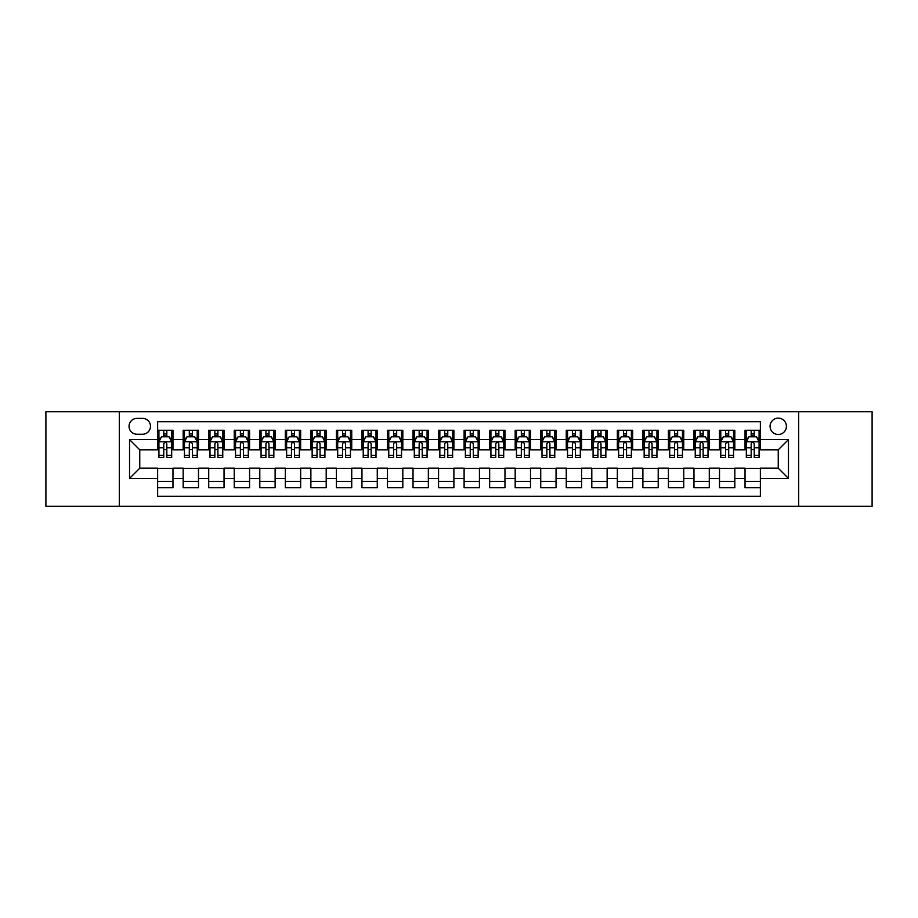 <?xml version="1.0" encoding="UTF-8"?>
<svg xmlns="http://www.w3.org/2000/svg" width="918" height="918" viewBox="0 0 918 918"><rect width="100%" height="100%" fill="white"/><g stroke="black" fill="none" stroke-linecap="round" stroke-linejoin="round"><path stroke-width="1.38" d="M778.246 418.138A8.17 8.17 0 0 0 770.076 426.308A8.17 8.17 0 0 0 778.246 434.478A8.17 8.17 0 0 0 786.416 426.308A8.17 8.17 0 0 0 778.246 418.138M798.671 506.243L872.1 506.243L872.1 411.757L798.671 411.757L798.671 506.243L119.329 506.243L119.329 411.757L45.9 411.757L45.9 506.243L119.329 506.243M760.368 430.267L745.037 430.267L745.037 439.596L734.825 439.596L734.825 449.809L745.037 449.809L745.037 439.596M734.825 439.596L734.825 430.267L719.505 430.267L719.505 439.596L709.281 439.596L709.281 449.809L719.505 449.809L719.505 439.596M709.281 439.596L709.281 430.267L693.962 430.267L693.962 439.596L683.749 439.596L683.749 449.809L693.962 449.809L693.962 439.596M683.749 439.596L683.749 430.267L668.419 430.267L668.419 439.596L658.206 439.596L658.206 449.809L668.419 449.809L668.419 439.596M658.206 439.596L658.206 430.267L642.887 430.267L642.887 439.596L632.663 439.596L632.663 449.809L642.887 449.809L642.887 439.596M632.663 439.596L632.663 430.267L617.344 430.267L617.344 439.596L607.131 439.596L607.131 449.809L617.344 449.809L617.344 439.596M607.131 439.596L607.131 430.267L591.8 430.267L591.8 439.596L581.587 439.596L581.587 449.809L591.8 449.809L591.8 439.596M581.587 439.596L581.587 430.267L566.268 430.267L566.268 439.596L556.044 439.596L556.044 449.809L566.268 449.809L566.268 439.596M556.044 439.596L556.044 430.267L540.725 430.267L540.725 439.596L530.512 439.596L530.512 449.809L540.725 449.809L540.725 439.596M530.512 439.596L530.512 430.267L515.182 430.267L515.182 439.596L504.969 439.596L504.969 449.809L515.182 449.809L515.182 439.596M504.969 439.596L504.969 430.267L489.65 430.267L489.65 439.596L479.437 439.596L479.437 449.809L489.65 449.809L489.65 439.596M479.437 439.596L479.437 430.267L464.106 430.267L464.106 439.596L453.894 439.596L453.894 449.809L464.106 449.809L464.106 439.596M453.894 439.596L453.894 430.267L438.563 430.267L438.563 439.596L428.35 439.596L428.35 449.809L438.563 449.809L438.563 439.596M428.35 439.596L428.35 430.267L413.031 430.267L413.031 439.596L402.818 439.596L402.818 449.809L413.031 449.809L413.031 439.596M402.818 439.596L402.818 430.267L387.488 430.267L387.488 439.596L377.275 439.596L377.275 449.809L387.488 449.809L387.488 439.596M377.275 439.596L377.275 430.267L361.956 430.267L361.956 439.596L351.732 439.596L351.732 449.809L361.956 449.809L361.956 439.596M351.732 439.596L351.732 430.267L336.413 430.267L336.413 439.596L326.2 439.596L326.2 449.809L336.413 449.809L336.413 439.596M326.2 439.596L326.2 430.267L310.869 430.267L310.869 439.596L300.656 439.596L300.656 449.809L310.869 449.809L310.869 439.596M300.656 439.596L300.656 430.267L285.337 430.267L285.337 439.596L275.113 439.596L275.113 449.809L285.337 449.809L285.337 439.596M275.113 439.596L275.113 430.267L259.794 430.267L259.794 439.596L249.581 439.596L249.581 449.809L259.794 449.809L259.794 439.596M249.581 439.596L249.581 430.267L234.251 430.267L234.251 439.596L224.038 439.596L224.038 449.809L234.251 449.809L234.251 439.596M224.038 439.596L224.038 430.267L208.719 430.267L208.719 439.596L198.495 439.596L198.495 449.809L208.719 449.809L208.719 439.596M198.495 439.596L198.495 430.267L183.175 430.267L183.175 449.809L172.963 449.809L172.963 430.267L157.632 430.267M157.632 487.733L172.963 487.733L172.963 468.191L183.175 468.191L183.175 487.733L198.495 487.733L198.495 468.191L208.719 468.191L208.719 478.404L198.495 478.404M208.719 478.404L208.719 487.733L224.038 487.733L224.038 468.191L234.251 468.191L234.251 478.404L224.038 478.404M234.251 478.404L234.251 487.733L249.581 487.733L249.581 468.191L259.794 468.191L259.794 478.404L249.581 478.404M259.794 478.404L259.794 487.733L275.113 487.733L275.113 468.191L285.337 468.191L285.337 478.404L275.113 478.404M285.337 478.404L285.337 487.733L300.656 487.733L300.656 468.191L310.869 468.191L310.869 478.404L300.656 478.404M310.869 478.404L310.869 487.733L326.2 487.733L326.2 468.191L336.413 468.191L336.413 478.404L326.2 478.404M336.413 478.404L336.413 487.733L351.732 487.733L351.732 468.191L361.956 468.191L361.956 478.404L351.732 478.404M361.956 478.404L361.956 487.733L377.275 487.733L377.275 468.191L387.488 468.191L387.488 478.404L377.275 478.404M387.488 478.404L387.488 487.733L402.818 487.733L402.818 468.191L413.031 468.191L413.031 478.404L402.818 478.404M413.031 478.404L413.031 487.733L428.35 487.733L428.35 468.191L438.563 468.191L438.563 478.404L428.35 478.404M438.563 478.404L438.563 487.733L453.894 487.733L453.894 468.191L464.106 468.191L464.106 478.404L453.894 478.404M464.106 478.404L464.106 487.733L479.437 487.733L479.437 468.191L489.65 468.191L489.65 478.404L479.437 478.404M489.65 478.404L489.65 487.733L504.969 487.733L504.969 468.191L515.182 468.191L515.182 478.404L504.969 478.404M515.182 478.404L515.182 487.733L530.512 487.733L530.512 468.191L540.725 468.191L540.725 478.404L530.512 478.404M540.725 478.404L540.725 487.733L556.044 487.733L556.044 468.191L566.268 468.191L566.268 478.404L556.044 478.404M566.268 478.404L566.268 487.733L581.587 487.733L581.587 468.191L591.8 468.191L591.8 478.404L581.587 478.404M591.8 478.404L591.8 487.733L607.131 487.733L607.131 468.191L617.344 468.191L617.344 478.404L607.131 478.404M617.344 478.404L617.344 487.733L632.663 487.733L632.663 468.191L642.887 468.191L642.887 478.404L632.663 478.404M642.887 478.404L642.887 487.733L658.206 487.733L658.206 468.191L668.419 468.191L668.419 478.404L658.206 478.404M668.419 478.404L668.419 487.733L683.749 487.733L683.749 468.191L693.962 468.191L693.962 478.404L683.749 478.404M693.962 478.404L693.962 487.733L709.281 487.733L709.281 468.191L719.505 468.191L719.505 478.404L709.281 478.404M719.505 478.404L719.505 487.733L734.825 487.733L734.825 468.191L745.037 468.191L745.037 478.404L734.825 478.404M136.943 434.225L142.565 434.225A7.918 7.918 0 0 0 150.483 426.308A7.918 7.918 0 0 0 142.565 418.39L136.943 418.39A7.918 7.918 0 0 0 129.036 426.308A7.918 7.918 0 0 0 136.943 434.225M798.671 411.757L119.329 411.757M760.368 439.596L760.368 421.718L157.632 421.718L157.632 449.809L139.754 449.809L139.754 468.191L157.632 468.191L157.632 496.282L760.368 496.282L760.368 468.191L778.246 468.191L778.246 449.809L760.368 449.809L760.368 439.596L788.459 439.596L788.459 478.404L760.368 478.404M157.632 478.404L129.541 478.404L129.541 439.596L157.632 439.596M745.037 478.404L745.037 487.733L760.368 487.733M157.632 436.658L158.917 436.658M163.76 436.658L166.824 436.658M171.677 436.658L172.963 436.658M157.632 449.556L158.917 449.556M163.76 449.556L166.824 449.556M171.677 449.556L172.963 449.556M157.632 468.444L172.963 468.444M157.632 481.342L172.963 481.342M183.175 449.556L184.449 449.556M189.303 449.556L192.367 449.556M197.221 449.556L198.495 449.556M183.175 436.658L184.449 436.658M189.303 436.658L192.367 436.658M197.221 436.658L198.495 436.658M183.175 468.444L198.495 468.444M183.175 481.342L198.495 481.342M208.719 468.444L224.038 468.444M208.719 481.342L224.038 481.342M208.719 436.658L209.993 436.658M214.846 436.658L217.91 436.658M222.764 436.658L224.038 436.658M208.719 449.556L209.993 449.556M214.846 449.556L217.91 449.556M222.764 449.556L224.038 449.556M234.251 468.444L249.581 468.444M234.251 481.342L249.581 481.342M234.251 436.658L235.536 436.658M240.378 436.658L243.442 436.658M248.296 436.658L249.581 436.658M234.251 449.556L235.536 449.556M240.378 449.556L243.442 449.556M248.296 449.556L249.581 449.556M259.794 468.444L275.113 468.444M259.794 481.342L275.113 481.342M259.794 436.658L261.068 436.658M265.922 436.658L268.985 436.658M273.839 436.658L275.113 436.658M259.794 449.556L261.068 449.556M265.922 449.556L268.985 449.556M273.839 449.556L275.113 449.556M285.337 468.444L300.656 468.444M285.337 481.342L300.656 481.342M285.337 436.658L286.611 436.658M291.465 436.658L294.529 436.658M299.383 436.658L300.656 436.658M285.337 449.556L286.611 449.556M291.465 449.556L294.529 449.556M299.383 449.556L300.656 449.556M310.869 468.444L326.2 468.444M310.869 481.342L326.2 481.342M310.869 436.658L312.143 436.658M316.997 436.658L320.061 436.658M324.915 436.658L326.2 436.658M310.869 449.556L312.143 449.556M316.997 449.556L320.061 449.556M324.915 449.556L326.2 449.556M336.413 468.444L351.732 468.444M336.413 481.342L351.732 481.342M336.413 436.658L337.686 436.658M342.54 436.658L345.604 436.658M350.458 436.658L351.732 436.658M336.413 449.556L337.686 449.556M342.54 449.556L345.604 449.556M350.458 449.556L351.732 449.556M361.956 468.444L377.275 468.444M361.956 481.342L377.275 481.342M361.956 436.658L363.23 436.658M368.084 436.658L371.147 436.658M376.001 436.658L377.275 436.658M361.956 449.556L363.23 449.556M368.084 449.556L371.147 449.556M376.001 449.556L377.275 449.556M387.488 468.444L402.818 468.444M387.488 481.342L402.818 481.342M387.488 436.658L388.762 436.658M393.615 436.658L396.679 436.658M401.533 436.658L402.818 436.658M387.488 449.556L388.762 449.556M393.615 449.556L396.679 449.556M401.533 449.556L402.818 449.556M413.031 468.444L428.35 468.444M413.031 481.342L428.35 481.342M413.031 436.658L414.305 436.658M419.159 436.658L422.223 436.658M427.077 436.658L428.35 436.658M413.031 449.556L414.305 449.556M419.159 449.556L422.223 449.556M427.077 449.556L428.35 449.556M438.563 468.444L453.894 468.444M438.563 481.342L453.894 481.342M438.563 436.658L439.848 436.658M444.702 436.658L447.766 436.658M452.62 436.658L453.894 436.658M438.563 449.556L439.848 449.556M444.702 449.556L447.766 449.556M452.62 449.556L453.894 449.556M464.106 468.444L479.437 468.444M464.106 481.342L479.437 481.342M464.106 436.658L465.38 436.658M470.234 436.658L473.298 436.658M478.152 436.658L479.437 436.658M464.106 449.556L465.38 449.556M470.234 449.556L473.298 449.556M478.152 449.556L479.437 449.556M489.65 468.444L504.969 468.444M489.65 481.342L504.969 481.342M489.65 436.658L490.923 436.658M495.777 436.658L498.841 436.658M503.695 436.658L504.969 436.658M489.65 449.556L490.923 449.556M495.777 449.556L498.841 449.556M503.695 449.556L504.969 449.556M515.182 468.444L530.512 468.444M515.182 481.342L530.512 481.342M515.182 436.658L516.467 436.658M521.321 436.658L524.385 436.658M529.238 436.658L530.512 436.658M515.182 449.556L516.467 449.556M521.321 449.556L524.385 449.556M529.238 449.556L530.512 449.556M540.725 468.444L556.044 468.444M540.725 481.342L556.044 481.342M540.725 436.658L541.999 436.658M546.853 436.658L549.916 436.658M554.77 436.658L556.044 436.658M540.725 449.556L541.999 449.556M546.853 449.556L549.916 449.556M554.77 449.556L556.044 449.556M566.268 468.444L581.587 468.444M566.268 481.342L581.587 481.342M566.268 436.658L567.542 436.658M572.396 436.658L575.46 436.658M580.314 436.658L581.587 436.658M566.268 449.556L567.542 449.556M572.396 449.556L575.46 449.556M580.314 449.556L581.587 449.556M591.8 468.444L607.131 468.444M591.8 481.342L607.131 481.342M591.8 436.658L593.085 436.658M597.939 436.658L601.003 436.658M605.857 436.658L607.131 436.658M591.8 449.556L593.085 449.556M597.939 449.556L601.003 449.556M605.857 449.556L607.131 449.556M617.344 468.444L632.663 468.444M617.344 481.342L632.663 481.342M617.344 436.658L618.617 436.658M623.471 436.658L626.535 436.658M631.389 436.658L632.663 436.658M617.344 449.556L618.617 449.556M623.471 449.556L626.535 449.556M631.389 449.556L632.663 449.556M642.887 468.444L658.206 468.444M642.887 481.342L658.206 481.342M642.887 436.658L644.161 436.658M649.015 436.658L652.078 436.658M656.932 436.658L658.206 436.658M642.887 449.556L644.161 449.556M649.015 449.556L652.078 449.556M656.932 449.556L658.206 449.556M668.419 468.444L683.749 468.444M668.419 481.342L683.749 481.342M668.419 436.658L669.704 436.658M674.558 436.658L677.622 436.658M682.464 436.658L683.749 436.658M668.419 449.556L669.704 449.556M674.558 449.556L677.622 449.556M682.464 449.556L683.749 449.556M693.962 468.444L709.281 468.444M693.962 481.342L709.281 481.342M693.962 436.658L695.236 436.658M700.09 436.658L703.154 436.658M708.007 436.658L709.281 436.658M693.962 449.556L695.236 449.556M700.09 449.556L703.154 449.556M708.007 449.556L709.281 449.556M719.505 468.444L734.825 468.444M719.505 481.342L734.825 481.342M719.505 436.658L720.779 436.658M725.633 436.658L728.697 436.658M733.551 436.658L734.825 436.658M719.505 449.556L720.779 449.556M725.633 449.556L728.697 449.556M733.551 449.556L734.825 449.556M745.037 468.444L760.368 468.444M745.037 481.342L760.368 481.342M745.037 436.658L746.323 436.658M751.176 436.658L754.24 436.658M759.083 436.658L760.368 436.658M745.037 449.556L746.323 449.556M751.176 449.556L754.24 449.556M759.083 449.556L760.368 449.556M139.754 449.809L129.541 439.596M139.754 468.191L129.541 478.404M788.459 439.596L778.246 449.809M788.459 478.404L778.246 468.191M166.824 433.583L163.76 433.583M171.677 455.385L166.824 455.385L166.824 457.462L171.677 457.462L171.677 441.891L169.13 436.784L161.465 436.784L158.917 441.891L158.917 457.462L163.76 457.462L163.76 455.385L158.917 455.385M158.917 441.891L158.917 430.267M171.677 441.891L171.677 430.267M163.76 436.784L163.76 430.267M166.824 430.267L166.824 436.784M166.824 455.385L166.824 443.807C165.814 441.833 164.792 441.833 163.76 443.807L163.76 455.385M192.367 433.583L189.303 433.583M197.221 455.385L192.367 455.385L192.367 457.462L197.221 457.462L197.221 441.891L194.662 436.784L187.008 436.784L184.449 441.891L184.449 457.462L189.303 457.462L189.303 455.385L184.449 455.385M184.449 441.891L184.449 430.267M197.221 441.891L197.221 430.267M189.303 436.784L189.303 430.267M192.367 430.267L192.367 436.784M192.367 455.385L192.367 443.807C191.346 441.833 190.324 441.833 189.303 443.807L189.303 455.385M217.91 433.583L214.846 433.583M222.764 455.385L217.91 455.385L217.91 457.462L222.764 457.462L222.764 441.891L220.205 436.784L212.54 436.784L209.993 441.891L209.993 457.462L214.846 457.462L214.846 455.385L209.993 455.385M209.993 441.891L209.993 430.267M222.764 441.891L222.764 430.267M214.846 436.784L214.846 430.267M217.91 430.267L217.91 436.784M217.91 455.385L217.91 443.807C216.889 441.833 215.868 441.833 214.846 443.807L214.846 455.385M243.442 433.583L240.378 433.583M248.296 455.385L243.442 455.385L243.442 457.462L248.296 457.462L248.296 441.891L245.749 436.784L238.083 436.784L235.536 441.891L235.536 457.462L240.378 457.462L240.378 455.385L235.536 455.385M235.536 441.891L235.536 430.267M248.296 441.891L248.296 430.267M240.378 436.784L240.378 430.267M243.442 430.267L243.442 436.784M243.442 455.385L243.442 443.807C242.432 441.833 241.411 441.833 240.378 443.807L240.378 455.385M268.985 433.583L265.922 433.583M273.839 455.385L268.985 455.385L268.985 457.462L273.839 457.462L273.839 441.891L271.28 436.784L263.627 436.784L261.068 441.891L261.068 457.462L265.922 457.462L265.922 455.385L261.068 455.385M261.068 441.891L261.068 430.267M273.839 441.891L273.839 430.267M265.922 436.784L265.922 430.267M268.985 430.267L268.985 436.784M268.985 455.385L268.985 443.807C267.964 441.833 266.943 441.833 265.922 443.807L265.922 455.385M294.529 433.583L291.465 433.583M299.383 455.385L294.529 455.385L294.529 457.462L299.383 457.462L299.383 441.891L296.824 436.784L289.159 436.784L286.611 441.891L286.611 457.462L291.465 457.462L291.465 455.385L286.611 455.385M286.611 441.891L286.611 430.267M299.383 441.891L299.383 430.267M291.465 436.784L291.465 430.267M294.529 430.267L294.529 436.784M294.529 455.385L294.529 443.807C293.508 441.833 292.486 441.833 291.465 443.807L291.465 455.385M320.061 433.583L316.997 433.583M324.915 455.385L320.061 455.385L320.061 457.462L324.915 457.462L324.915 441.891L322.367 436.784L314.702 436.784L312.143 441.891L312.143 457.462L316.997 457.462L316.997 455.385L312.143 455.385M312.143 441.891L312.143 430.267M324.915 441.891L324.915 430.267M316.997 436.784L316.997 430.267M320.061 430.267L320.061 436.784M320.061 455.385L320.061 443.807C319.051 441.833 318.018 441.833 316.997 443.807L316.997 455.385M345.604 433.583L342.54 433.583M350.458 455.385L345.604 455.385L345.604 457.462L350.458 457.462L350.458 441.891L347.899 436.784L340.245 436.784L337.686 441.891L337.686 457.462L342.54 457.462L342.54 455.385L337.686 455.385M337.686 441.891L337.686 430.267M350.458 441.891L350.458 430.267M342.54 436.784L342.54 430.267M345.604 430.267L345.604 436.784M345.604 455.385L345.604 443.807C344.583 441.833 343.561 441.833 342.54 443.807L342.54 455.385M371.147 433.583L368.084 433.583M376.001 455.385L371.147 455.385L371.147 457.462L376.001 457.462L376.001 441.891L373.442 436.784L365.777 436.784L363.23 441.891L363.23 457.462L368.084 457.462L368.084 455.385L363.23 455.385M363.23 441.891L363.23 430.267M376.001 441.891L376.001 430.267M368.084 436.784L368.084 430.267M371.147 430.267L371.147 436.784M371.147 455.385L371.147 443.807C370.126 441.833 369.105 441.833 368.084 443.807L368.084 455.385M396.679 433.583L393.615 433.583M401.533 455.385L396.679 455.385L396.679 457.462L401.533 457.462L401.533 441.891L398.986 436.784L391.32 436.784L388.762 441.891L388.762 457.462L393.615 457.462L393.615 455.385L388.762 455.385M388.762 441.891L388.762 430.267M401.533 441.891L401.533 430.267M393.615 436.784L393.615 430.267M396.679 430.267L396.679 436.784M396.679 455.385L396.679 443.807C395.658 441.833 394.637 441.833 393.615 443.807L393.615 455.385M422.223 433.583L419.159 433.583M427.077 455.385L422.223 455.385L422.223 457.462L427.077 457.462L427.077 441.891L424.518 436.784L416.864 436.784L414.305 441.891L414.305 457.462L419.159 457.462L419.159 455.385L414.305 455.385M414.305 441.891L414.305 430.267M427.077 441.891L427.077 430.267M419.159 436.784L419.159 430.267M422.223 430.267L422.223 436.784M422.223 455.385L422.223 443.807C421.201 441.833 420.18 441.833 419.159 443.807L419.159 455.385M447.766 433.583L444.702 433.583M452.62 455.385L447.766 455.385L447.766 457.462L452.62 457.462L452.62 441.891L450.061 436.784L442.396 436.784L439.848 441.891L439.848 457.462L444.702 457.462L444.702 455.385L439.848 455.385M439.848 441.891L439.848 430.267M452.62 441.891L452.62 430.267M444.702 436.784L444.702 430.267M447.766 430.267L447.766 436.784M447.766 455.385L447.766 443.807C446.745 441.833 445.723 441.833 444.702 443.807L444.702 455.385M473.298 433.583L470.234 433.583M478.152 455.385L473.298 455.385L473.298 457.462L478.152 457.462L478.152 441.891L475.604 436.784L467.939 436.784L465.38 441.891L465.38 457.462L470.234 457.462L470.234 455.385L465.38 455.385M465.38 441.891L465.38 430.267M478.152 441.891L478.152 430.267M470.234 436.784L470.234 430.267M473.298 430.267L473.298 436.784M473.298 455.385L473.298 443.807C472.277 441.833 471.255 441.833 470.234 443.807L470.234 455.385M498.841 433.583L495.777 433.583M503.695 455.385L498.841 455.385L498.841 457.462L503.695 457.462L503.695 441.891L501.136 436.784L493.482 436.784L490.923 441.891L490.923 457.462L495.777 457.462L495.777 455.385L490.923 455.385M490.923 441.891L490.923 430.267M503.695 441.891L503.695 430.267M495.777 436.784L495.777 430.267M498.841 430.267L498.841 436.784M498.841 455.385L498.841 443.807C497.82 441.833 496.799 441.833 495.777 443.807L495.777 455.385M524.385 433.583L521.321 433.583M529.238 455.385L524.385 455.385L524.385 457.462L529.238 457.462L529.238 441.891L526.68 436.784L519.014 436.784L516.467 441.891L516.467 457.462L521.321 457.462L521.321 455.385L516.467 455.385M516.467 441.891L516.467 430.267M529.238 441.891L529.238 430.267M521.321 436.784L521.321 430.267M524.385 430.267L524.385 436.784M524.385 455.385L524.385 443.807C523.363 441.833 522.342 441.833 521.321 443.807L521.321 455.385M549.916 433.583L546.853 433.583M554.77 455.385L549.916 455.385L549.916 457.462L554.77 457.462L554.77 441.891L552.223 436.784L544.558 436.784L541.999 441.891L541.999 457.462L546.853 457.462L546.853 455.385L541.999 455.385M541.999 441.891L541.999 430.267M554.77 441.891L554.77 430.267M546.853 436.784L546.853 430.267M549.916 430.267L549.916 436.784M549.916 455.385L549.916 443.807C548.895 441.833 547.874 441.833 546.853 443.807L546.853 455.385M575.46 433.583L572.396 433.583M580.314 455.385L575.46 455.385L575.46 457.462L580.314 457.462L580.314 441.891L577.755 436.784L570.101 436.784L567.542 441.891L567.542 457.462L572.396 457.462L572.396 455.385L567.542 455.385M567.542 441.891L567.542 430.267M580.314 441.891L580.314 430.267M572.396 436.784L572.396 430.267M575.46 430.267L575.46 436.784M575.46 455.385L575.46 443.807C574.438 441.833 573.417 441.833 572.396 443.807L572.396 455.385M601.003 433.583L597.939 433.583M605.857 455.385L601.003 455.385L601.003 457.462L605.857 457.462L605.857 441.891L603.298 436.784L595.633 436.784L593.085 441.891L593.085 457.462L597.939 457.462L597.939 455.385L593.085 455.385M593.085 441.891L593.085 430.267M605.857 441.891L605.857 430.267M597.939 436.784L597.939 430.267M601.003 430.267L601.003 436.784M601.003 455.385L601.003 443.807C599.982 441.833 598.961 441.833 597.939 443.807L597.939 455.385M626.535 433.583L623.471 433.583M631.389 455.385L626.535 455.385L626.535 457.462L631.389 457.462L631.389 441.891L628.841 436.784L621.176 436.784L618.617 441.891L618.617 457.462L623.471 457.462L623.471 455.385L618.617 455.385M618.617 441.891L618.617 430.267M631.389 441.891L631.389 430.267M623.471 436.784L623.471 430.267M626.535 430.267L626.535 436.784M626.535 455.385L626.535 443.807C625.514 441.833 624.492 441.833 623.471 443.807L623.471 455.385M652.078 433.583L649.015 433.583M656.932 455.385L652.078 455.385L652.078 457.462L656.932 457.462L656.932 441.891L654.373 436.784L646.72 436.784L644.161 441.891L644.161 457.462L649.015 457.462L649.015 455.385L644.161 455.385M644.161 441.891L644.161 430.267M656.932 441.891L656.932 430.267M649.015 436.784L649.015 430.267M652.078 430.267L652.078 436.784M652.078 455.385L652.078 443.807C651.057 441.833 650.036 441.833 649.015 443.807L649.015 455.385M677.622 433.583L674.558 433.583M682.464 455.385L677.622 455.385L677.622 457.462L682.464 457.462L682.464 441.891L679.917 436.784L672.251 436.784L669.704 441.891L669.704 457.462L674.558 457.462L674.558 455.385L669.704 455.385M669.704 441.891L669.704 430.267M682.464 441.891L682.464 430.267M674.558 436.784L674.558 430.267M677.622 430.267L677.622 436.784M677.622 455.385L677.622 443.807C676.6 441.833 675.579 441.833 674.558 443.807L674.558 455.385M703.154 433.583L700.09 433.583M708.007 455.385L703.154 455.385L703.154 457.462L708.007 457.462L708.007 441.891L705.46 436.784L697.795 436.784L695.236 441.891L695.236 457.462L700.09 457.462L700.09 455.385L695.236 455.385M695.236 441.891L695.236 430.267M708.007 441.891L708.007 430.267M700.09 436.784L700.09 430.267M703.154 430.267L703.154 436.784M703.154 455.385L703.154 443.807C702.132 441.833 701.111 441.833 700.09 443.807L700.09 455.385M728.697 433.583L725.633 433.583M733.551 455.385L728.697 455.385L728.697 457.462L733.551 457.462L733.551 441.891L730.992 436.784L723.338 436.784L720.779 441.891L720.779 457.462L725.633 457.462L725.633 455.385L720.779 455.385M720.779 441.891L720.779 430.267M733.551 441.891L733.551 430.267M725.633 436.784L725.633 430.267M728.697 430.267L728.697 436.784M728.697 455.385L728.697 443.807C727.676 441.833 726.654 441.833 725.633 443.807L725.633 455.385M754.24 433.583L751.176 433.583M759.083 455.385L754.24 455.385L754.24 457.462L759.083 457.462L759.083 441.891L756.535 436.784L748.87 436.784L746.323 441.891L746.323 457.462L751.176 457.462L751.176 455.385L746.323 455.385M746.323 441.891L746.323 430.267M759.083 441.891L759.083 430.267M751.176 436.784L751.176 430.267M754.24 430.267L754.24 436.784M754.24 455.385L754.24 443.807C753.219 441.833 752.198 441.833 751.176 443.807L751.176 455.385M183.175 478.404L172.963 478.404M183.175 439.596L172.963 439.596M171.62 441.765L158.975 441.765M158.917 438.184L160.765 438.184M169.83 438.184L171.677 438.184M163.76 447.812L158.917 447.812M171.677 447.812L166.824 447.812M166.824 435.212L163.76 435.212M197.152 441.765L184.518 441.765M184.449 438.184L186.308 438.184M195.373 438.184L197.221 438.184M189.303 447.812L184.449 447.812M197.221 447.812L192.367 447.812M192.367 435.212L189.303 435.212M222.695 441.765L210.05 441.765M209.993 438.184L211.84 438.184M220.905 438.184L222.764 438.184M214.846 447.812L209.993 447.812M222.764 447.812L217.91 447.812M217.91 435.212L214.846 435.212M248.239 441.765L235.593 441.765M235.536 438.184L237.383 438.184M246.449 438.184L248.296 438.184M240.378 447.812L235.536 447.812M248.296 447.812L243.442 447.812M243.442 435.212L240.378 435.212M273.771 441.765L261.137 441.765M261.068 438.184L262.915 438.184M271.992 438.184L273.839 438.184M265.922 447.812L261.068 447.812M273.839 447.812L268.985 447.812M268.985 435.212L265.922 435.212M299.314 441.765L286.668 441.765M286.611 438.184L288.459 438.184M297.524 438.184L299.383 438.184M291.465 447.812L286.611 447.812M299.383 447.812L294.529 447.812M294.529 435.212L291.465 435.212M324.857 441.765L312.212 441.765M312.143 438.184L314.002 438.184M323.067 438.184L324.915 438.184M316.997 447.812L312.143 447.812M324.915 447.812L320.061 447.812M320.061 435.212L316.997 435.212M350.389 441.765L337.755 441.765M337.686 438.184L339.534 438.184M348.611 438.184L350.458 438.184M342.54 447.812L337.686 447.812M350.458 447.812L345.604 447.812M345.604 435.212L342.54 435.212M375.932 441.765L363.287 441.765M363.23 438.184L365.077 438.184M374.142 438.184L376.001 438.184M368.084 447.812L363.23 447.812M376.001 447.812L371.147 447.812M371.147 435.212L368.084 435.212M401.476 441.765L388.83 441.765M388.762 438.184L390.62 438.184M399.686 438.184L401.533 438.184M393.615 447.812L388.762 447.812M401.533 447.812L396.679 447.812M396.679 435.212L393.615 435.212M427.008 441.765L414.374 441.765M414.305 438.184L416.152 438.184M425.229 438.184L427.077 438.184M419.159 447.812L414.305 447.812M427.077 447.812L422.223 447.812M422.223 435.212L419.159 435.212M452.551 441.765L439.906 441.765M439.848 438.184L441.696 438.184M450.761 438.184L452.62 438.184M444.702 447.812L439.848 447.812M452.62 447.812L447.766 447.812M447.766 435.212L444.702 435.212M478.094 441.765L465.449 441.765M465.38 438.184L467.239 438.184M476.304 438.184L478.152 438.184M470.234 447.812L465.38 447.812M478.152 447.812L473.298 447.812M473.298 435.212L470.234 435.212M503.626 441.765L490.992 441.765M490.923 438.184L492.771 438.184M501.848 438.184L503.695 438.184M495.777 447.812L490.923 447.812M503.695 447.812L498.841 447.812M498.841 435.212L495.777 435.212M529.17 441.765L516.524 441.765M516.467 438.184L518.314 438.184M527.38 438.184L529.238 438.184M521.321 447.812L516.467 447.812M529.238 447.812L524.385 447.812M524.385 435.212L521.321 435.212M554.713 441.765L542.068 441.765M541.999 438.184L543.858 438.184M552.923 438.184L554.77 438.184M546.853 447.812L541.999 447.812M554.77 447.812L549.916 447.812M549.916 435.212L546.853 435.212M580.245 441.765L567.611 441.765M567.542 438.184L569.389 438.184M578.466 438.184L580.314 438.184M572.396 447.812L567.542 447.812M580.314 447.812L575.46 447.812M575.46 435.212L572.396 435.212M605.788 441.765L593.143 441.765M593.085 438.184L594.933 438.184M603.998 438.184L605.857 438.184M597.939 447.812L593.085 447.812M605.857 447.812L601.003 447.812M601.003 435.212L597.939 435.212M631.332 441.765L618.686 441.765M618.617 438.184L620.476 438.184M629.541 438.184L631.389 438.184M623.471 447.812L618.617 447.812M631.389 447.812L626.535 447.812M626.535 435.212L623.471 435.212M656.863 441.765L644.229 441.765M644.161 438.184L646.008 438.184M655.085 438.184L656.932 438.184M649.015 447.812L644.161 447.812M656.932 447.812L652.078 447.812M652.078 435.212L649.015 435.212M682.407 441.765L669.761 441.765M669.704 438.184L671.551 438.184M680.617 438.184L682.464 438.184M674.558 447.812L669.704 447.812M682.464 447.812L677.622 447.812M677.622 435.212L674.558 435.212M707.95 441.765L695.305 441.765M695.236 438.184L697.095 438.184M706.16 438.184L708.007 438.184M700.09 447.812L695.236 447.812M708.007 447.812L703.154 447.812M703.154 435.212L700.09 435.212M733.482 441.765L720.848 441.765M720.779 438.184L722.627 438.184M731.692 438.184L733.551 438.184M725.633 447.812L720.779 447.812M733.551 447.812L728.697 447.812M728.697 435.212L725.633 435.212M759.025 441.765L746.38 441.765M746.323 438.184L748.17 438.184M757.235 438.184L759.083 438.184M751.176 447.812L746.323 447.812M759.083 447.812L754.24 447.812M754.24 435.212L751.176 435.212"/></g></svg>
